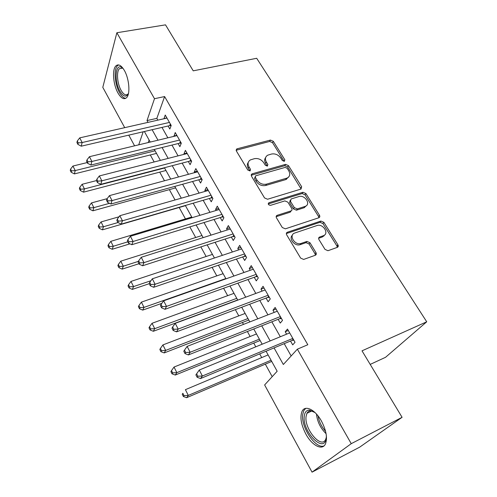<?xml version="1.0" encoding="UTF-8"?>
<svg xmlns="http://www.w3.org/2000/svg" width="497" height="497" viewBox="0 0 497 497"><rect width="100%" height="100%" fill="white"/><g stroke="black" fill="none" stroke-linecap="round" stroke-linejoin="round"><path stroke-width="0.75" d="M284.334 161.351L284.831 159.767L273.307 141.316L270.436 140.067L236.789 148.901L236.386 151.001L247.823 170.073L250.146 170.881L250.482 169.334L248.985 166.849C247.431 163.83 247.897 161.513 250.395 159.91L254.358 158.692C258.179 158.052 261.323 159.407 263.783 162.755L265.286 165.209L267.349 166.097L267.877 164.488L266.373 162.041C264.795 159.046 265.236 156.76 267.697 155.194L271.511 154.033C275.245 153.411 278.339 154.753 280.799 158.058L282.302 160.469L284.334 161.351M284.16 161.388L272.536 142.689L269.672 141.446L236.118 150.274M249.873 170.987L248.245 168.21L248.985 166.849M267.237 166.128L265.603 163.401L266.373 162.041M305.854 434.061C301.058 424.699 299.79 417.113 302.058 411.317C305.015 404.688 315.079 409.435 321.397 420.996C326.281 430.383 327.635 438.019 325.46 443.896C322.354 451.04 311.911 445.492 305.854 434.061M117.969 93.001C113.254 84.819 111.962 69.891 115.758 66.026C118.274 63.647 121.138 65.113 124.356 70.425C129.177 78.619 130.438 93.709 126.741 97.505C124.126 99.996 121.2 98.493 117.969 93.001M325.007 249.388L327.958 250.718L337.295 247.369C338.32 246.86 338.525 245.996 337.904 244.791L323.876 222.321L320.894 221.047L287.372 232.236C286.309 232.745 286.073 233.602 286.657 234.808L300.629 258.092L303.636 259.44L315.309 255.259C316.372 254.725 316.601 253.849 315.98 252.613L309.954 242.722L306.922 241.412L301.089 243.431C294.709 245.779 288.272 234.932 294.845 232.994L316.931 225.563C323.038 223.203 329.666 233.82 323.249 235.764L319.627 237.019C318.577 237.523 318.36 238.38 318.968 239.585L325.007 249.388M124.716 127.661L102.792 87.348L116.863 32.74L165.507 24.85L193.227 70.835L256.688 58.286L426.73 321.795L362.015 350.832L402.085 417.312L351.249 443.672L312.048 472.15L264.628 384.945L277.158 371.247L266.069 351.224M116.863 32.74L154.492 98.704L147.013 120.572L148.019 122.374M274.058 347.894L283.34 364.494L297.355 349.18L307.811 344.732L164.613 96.561L154.492 98.704M297.355 349.18L351.249 443.672M300.977 189.077L301.654 186.717L288.484 165.625L285.576 164.364L251.948 173.888L251.457 176.124L264.547 197.949L267.579 199.241L300.977 189.077M305.903 193.526L319.49 215.294C320.08 216.437 319.882 217.257 318.888 217.748L285.365 228.831L282.29 227.527L276.469 217.816C275.903 216.68 276.121 215.853 277.115 215.338L291.105 210.871C292.081 210.368 292.279 209.56 291.714 208.442L287.887 202.186L284.887 200.9L270.561 205.336C268.405 205.056 267.833 204.192 268.852 202.745L302.959 192.264L305.903 193.526L305.034 194.818L318.577 216.549L319.49 215.294M168.098 125.99L169.837 129.04L171.198 125.492L165.228 115.037L163.979 118.752M178.106 143.565L179.877 146.677L181.306 143.192L175.217 132.531L173.993 136.346M188.313 161.494L190.121 164.675L191.631 161.258L185.412 150.374L183.946 153.828L184.219 154.3M198.732 179.802L200.577 183.039L202.161 179.703L195.818 168.589L194.277 171.974L194.65 172.627M251.656 174.41L251.308 174.509M209.367 198.483L211.25 201.794L212.915 198.533L206.435 187.183L204.82 190.494L205.304 191.339M220.227 217.562L222.153 220.941L223.898 217.761L217.282 206.174L215.586 209.405L216.176 210.448M231.316 237.044L233.286 240.498L235.118 237.398L228.359 225.563L226.576 228.713L227.291 229.962M242.648 256.949L244.654 260.471L246.58 257.465L239.672 245.375L237.802 248.438L238.641 249.904M254.222 277.283L256.278 280.886L258.297 277.972L251.24 265.615L249.277 268.585L250.239 270.281M266.057 298.063L268.15 301.747L270.269 298.933L263.056 286.303L260.993 289.179L262.093 291.105M278.146 319.31L280.296 323.075L282.513 320.366L275.133 307.45L272.977 310.221L274.214 312.396M164.613 96.561L156.853 118.354L157.86 120.137M161.972 127.412L167.856 137.824M171.956 145.081L178.056 155.872M182.144 163.103L188.475 174.298M192.544 181.504L199.104 193.109M203.167 200.291L209.964 212.318M214.008 219.469L221.059 231.944M225.085 239.063L232.391 251.998M236.398 259.08L243.977 272.486M247.96 279.531L255.818 293.435M259.776 300.437L267.926 314.849M271.853 321.808L280.308 336.755M284.209 343.663L291.155 355.951M290.515 341.029L292.708 344.881L295.032 342.284L287.483 329.076L285.222 331.741L286.607 334.17M150.293 154.958L154.151 161.966M159.736 172.13L164.488 180.765M169.365 189.637L175.043 199.968M179.181 207.491L185.456 218.91M189.848 226.893L195.688 237.516M200.856 246.903L206.131 256.502M212.101 267.361L216.785 275.878M223.6 288.272L227.663 295.665M235.354 309.65L238.777 315.875M242.424 322.51L243.468 324.404M247.382 331.518L250.121 336.512M253.75 343.104L255.793 346.819M259.676 353.889L261.72 357.591M265.317 364.146L272.201 376.664M149.119 140.067L148.236 142.546M370.19 364.407L385.535 357.306L426.73 321.795M402.085 417.312L359.735 447.12L312.048 472.15M134.594 145.832L128.779 135.134M143.186 131.786L138.725 144.838M262.174 344.197L253.756 328.989M249.836 321.913L241.716 307.252M237.771 300.132L229.943 285.999M225.973 278.836L218.425 265.205M214.437 258.005L207.162 244.866M203.155 237.634L196.135 224.961M192.109 217.698L185.344 205.478M181.306 198.185L174.776 186.406M170.726 179.082L164.432 167.725M160.369 160.382L154.3 149.429M150.224 142.067L144.372 131.506M152.119 129.705L157.984 140.197M162.072 147.516L168.154 158.4M172.229 165.694L178.535 176.975M182.598 184.244L189.14 195.948M193.19 203.192L199.974 215.331M204.006 222.544L211.039 235.124M215.052 242.312L222.345 255.359M226.34 262.509L233.901 276.04M237.877 283.147L245.717 297.181M249.668 304.251L257.8 318.807M261.726 325.827L270.163 340.917M156.853 118.354L147.013 120.572M163.911 118.628L166.893 117.951M173.826 136.054L176.82 135.333M183.946 153.828L186.947 153.064M194.277 171.974L197.284 171.167M204.82 190.494L207.839 189.637M215.586 209.405L218.612 208.498M226.576 228.713L229.608 227.756M237.802 248.438L240.846 247.425M249.277 268.585L252.321 267.516M260.993 289.179L264.05 288.049M272.977 310.221L276.04 309.035M285.222 331.741L288.291 330.486M265.634 157.574C264.348 159.226 264.336 161.165 265.603 163.401M248.27 162.407C247.028 164.078 247.021 166.01 248.245 168.21M301.114 189.028L287.664 166.961L284.769 165.706L251.165 175.255M287.173 168.29L285.129 167.408L255.669 175.808L255.321 177.379L256.918 180.032C259.434 183.486 262.627 184.859 266.504 184.145L287.247 178.013C289.956 176.435 290.465 174.049 288.776 170.869L287.173 168.29M255.123 176.783L254.563 178.727L255.321 177.379M288.67 177L285.694 179.61L265.715 185.474C261.851 186.189 258.657 184.822 256.154 181.374L254.563 178.727M318.912 217.736L318.577 216.549M291.18 210.84L290.248 212.157L276.152 216.68M268.25 203.981L302.095 193.557L302.959 192.264M304.99 206.454L305.257 206.361C311.271 204.298 304.785 194.439 298.871 196.576L291.049 199.005L290.49 201.378L294.317 207.616L297.312 208.902L304.99 206.454L304.108 207.734L306.519 205.584M290.167 200.316L289.639 202.67L290.49 201.378M304.108 207.734L296.448 210.181L293.454 208.902L289.639 202.67M305.034 194.818L302.095 193.557M324.584 235.013L322.317 236.994L318.627 238.274M292.404 235.18C288.316 238.603 294.914 246.68 300.188 244.661L301.188 243.4M315.384 255.228L315.048 253.818L309.035 243.946L306.015 242.642L300.287 244.63M337.277 247.376L336.929 245.996L322.951 223.563L319.969 222.296L286.334 233.559M87.205 162.569L72.935 166.048L75.215 170.577L74.395 173.9L156.505 153.405M71.5 170.906L70.593 169.092L70.27 170.428L71.177 172.242L71.5 170.906L75.215 170.577L155.064 150.808M70.593 169.092L72.935 166.048M74.395 173.9L71.177 172.242M169.446 122.43L82.142 142.54L79.731 137.868L166.961 118.075M171.136 125.642L169.682 125.623L81.235 146.193L82.142 142.54L78.24 142.906L77.277 141.03L76.929 142.502L77.886 144.366L78.24 142.906M77.886 144.366L81.235 146.193M79.731 137.868L77.277 141.03M128.475 93.467C126.25 97.623 123.405 96.878 119.92 91.218C114.291 81.725 115.155 63.995 121.311 67.163L123.094 68.431M123.119 68.462L122.392 68.058L119.336 68.729C116.279 71.816 117.292 83.776 121.082 90.324C123.678 94.703 126.027 95.896 128.12 93.908L128.481 93.424M118.609 64.914L117.354 65.84C113.564 69.679 114.838 84.502 119.522 92.622C121.597 96.288 123.697 98.189 125.816 98.313M326.38 435.72L326.274 437.888C324.547 454.637 301.965 431.632 304.27 416.169C304.748 412.175 306.463 410.149 309.414 410.093L315.061 412.591M313.744 411.646L310.855 410.845C309.097 410.826 307.786 411.646 306.922 413.311L306.071 416.461C304.139 428.936 321.373 449.487 325.69 439.336L326.33 437.366M305.761 408.348L303.754 410.646L302.692 414.61C300.834 427.209 315.831 449.58 324.038 445.865M96.455 180.604L82.111 184.294L84.434 188.916L83.552 192.165L165.967 170.49M80.676 189.239L79.75 187.388L79.408 188.692L80.334 190.537L80.676 189.239L84.434 188.916L164.582 167.992M79.75 187.388L82.111 184.294M83.552 192.165L80.334 190.537M107.172 198.657L91.479 202.919L93.852 207.634L92.908 210.809L175.609 187.903M90.044 207.945L89.1 206.056L88.733 207.336L89.677 209.218L90.044 207.945L93.852 207.634L109.551 203.316M89.1 206.056L91.479 202.919M92.908 210.809L89.677 209.218M119.019 216.791L101.04 221.929L103.463 226.744L102.45 229.838L185.449 205.665M99.611 227.048L98.648 225.122L98.251 226.365L99.214 228.291L99.611 227.048L103.463 226.744L118.006 222.538M98.648 225.122L101.04 221.929M102.45 229.838L99.214 228.291M191.736 217.021L110.806 241.343L113.279 246.263L112.198 249.27L129.972 243.828M109.383 246.555L108.396 244.586L107.973 245.798L108.955 247.761L109.383 246.555L113.279 246.263L127.797 241.846M108.396 244.586L110.806 241.343M112.198 249.27L108.955 247.761M179.523 140.067L91.889 161.475L89.435 156.698L176.988 135.625M181.306 143.192L179.69 143.173L90.92 165.047L91.889 161.475L87.938 161.829L86.963 159.922L86.584 161.357L87.559 163.264L87.938 161.829M87.559 163.264L90.92 165.047M89.435 156.698L86.963 159.922M189.804 158.071L101.854 180.821L99.344 175.944L187.214 153.536M191.531 161.09L189.904 161.084L100.81 184.319L101.854 180.821L97.853 181.169L96.853 179.218L96.449 180.622L97.443 182.573L97.853 181.169M97.443 182.573L100.81 184.319M99.344 175.944L96.853 179.218M200.303 176.447L112.036 200.595L109.47 195.613L197.657 171.819M201.962 179.355L200.328 179.361L110.918 204.012L112.036 200.595L107.986 200.937L106.961 198.937L106.526 200.31L107.551 202.304L107.986 200.937M107.551 202.304L110.918 204.012M109.47 195.613L106.961 198.937M211.02 195.209L122.448 220.817L119.827 215.717L208.318 190.481M212.61 197.999L210.97 198.017L121.249 224.135L122.448 220.817L118.342 221.14L117.298 219.096L116.832 220.432L117.876 222.47L118.342 221.14M117.876 222.47L121.249 224.135M119.827 215.717L117.298 219.096M201.987 235.522L120.783 261.173L123.312 266.199L122.15 269.119L138.986 263.708M119.361 266.479L118.354 264.466L117.901 265.64L118.907 267.647L119.361 266.479L123.312 266.199L138.433 261.366M118.354 264.466L120.783 261.173M122.15 269.119L118.907 267.647M221.96 214.362L133.097 241.486L130.413 236.274L219.202 209.535M223.482 217.034L221.83 217.071L131.817 244.717L133.097 241.486L128.934 241.797L127.866 239.709L127.369 241.008L128.431 243.095L128.934 241.797M128.431 243.095L131.817 244.717M130.413 236.274L127.866 239.709M212.443 254.408L130.972 281.432L133.556 286.57L132.32 289.397L149.218 283.694M129.555 286.837L128.524 284.781L128.046 285.918L129.071 287.968L129.555 286.837L133.556 286.57L150.908 280.743M128.524 284.781L130.972 281.432M132.32 289.397L129.071 287.968M233.136 233.932L143.981 262.633L141.235 257.297L230.322 228.999M234.59 236.473L232.925 236.522L142.62 265.758L143.981 262.633L139.769 262.932L138.669 260.795L138.141 262.056L139.228 264.187L139.769 262.932M139.228 264.187L142.62 265.758M141.235 257.297L138.669 260.795M223.116 273.679L141.384 302.133L144.024 307.382L142.714 310.109L161.823 303.344M139.974 307.637L138.918 305.537L138.408 306.637L139.458 308.73L139.974 307.637L144.024 307.382L225.818 278.556M138.918 305.537L141.384 302.133M142.714 310.109L139.458 308.73M323.982 235.913L322.547 236.69M244.561 253.924L155.12 284.259L152.312 278.805L241.679 248.885M245.934 256.328L244.263 256.396L153.672 287.285L155.12 284.259L150.846 284.545L149.727 282.364L149.162 283.582L150.274 285.756L150.846 284.545M150.274 285.756L153.672 287.285M152.312 278.805L149.727 282.364M234.012 293.348L152.026 323.292L154.722 328.654L153.331 331.282L237.684 299.983M150.622 328.896L149.541 326.753L149.001 327.809L150.069 329.952L150.622 328.896L154.722 328.654L236.771 298.33M149.541 326.753L152.026 323.292M153.331 331.282L150.069 329.952M256.228 274.35L166.52 306.394L163.643 300.815L253.284 269.206M337.258 246.829L338.24 246.276M338.171 245.363L336.966 246.052M257.521 276.618L255.924 276.674L164.973 309.308L166.52 306.394L162.19 306.668L161.04 304.431L160.438 305.605L161.581 307.836L162.19 306.668M161.581 307.836L164.973 309.308M163.643 300.815L161.04 304.431M245.139 313.439L162.904 344.924L165.663 350.41L164.19 352.926L248.792 320.031M161.506 350.633L160.407 348.44L159.829 349.453L160.922 351.646L161.506 350.633L165.663 350.41L247.96 318.527M160.407 348.44L162.904 344.924M164.19 352.926L160.922 351.646M268.156 295.237L178.187 329.057L175.242 323.342L265.149 289.968M269.362 297.349L267.678 297.454L176.547 331.847L178.187 329.057L173.795 329.312L172.621 327.026L171.981 328.15L173.149 330.43L173.795 329.312M173.149 330.43L176.547 331.847M175.242 323.342L172.621 327.026M256.502 333.953L174.031 367.047L176.851 372.651L175.286 375.055L260.13 340.507M172.639 372.868L171.515 370.619L170.9 371.588L172.024 373.831L172.639 372.868L176.851 372.651L259.378 339.147M171.515 370.619L174.031 367.047M175.286 375.055L172.024 373.831M280.345 316.583L190.134 352.255L187.12 346.403L277.276 311.203M281.47 318.54L279.774 318.664L188.394 354.926L190.134 352.255L185.679 352.497L184.48 350.155L183.797 351.23L184.996 353.566L185.679 352.497M184.996 353.566L188.394 354.926M187.12 346.403L184.48 350.155M268.107 354.908L185.412 389.667L188.295 395.407L186.642 397.687L271.716 361.418M184.027 395.606L182.877 393.307L182.225 394.227L183.374 396.519L184.027 395.606L188.295 395.407L271.051 360.219M182.225 394.227L182.877 393.307M186.642 397.687L183.374 396.519M195.899 374.862L197.123 377.26L197.849 376.241L196.619 373.837L195.899 374.862L199.278 370.023L289.676 332.909M196.619 373.837L199.278 370.023L202.366 376.012L200.527 378.552L292.143 340.352L293.845 340.209M292.82 338.414L202.366 376.012L197.849 376.241M197.123 377.26L200.527 378.552M284.023 161.115L284.831 159.767M249.736 170.695L250.482 169.334M267.1 165.843L267.877 164.488M236.504 150.125L237.212 148.733M269.672 141.446L270.436 140.067M272.536 142.689L273.307 141.316M251.507 175.118L252.265 173.764M284.769 165.706L285.576 164.364M287.664 166.961L288.484 165.625M300.791 188.021L301.654 186.717M256.154 181.374L256.918 180.032M265.715 185.474L266.504 184.145M285.694 179.61L286.514 178.286M276.4 216.58L277.227 215.3M290.142 212.194L291 210.914M268.237 203.907L268.976 202.701M293.454 208.902L294.317 207.616M296.448 210.181L297.312 208.902M318.695 238.249L319.627 237.019M322.317 236.994L323.249 235.764M305.978 242.654L306.891 241.424M309.035 243.946L309.954 242.722M315.048 253.818L315.98 252.613M286.539 233.478L287.403 232.223M319.969 222.296L320.894 221.047M322.951 223.563L323.876 222.321M336.929 245.996L337.904 244.791M170.794 124.784L170.49 125.573M170.316 123.952L169.682 125.623M326.088 433.688C320.509 428.252 317.303 421.704 316.465 414.044M317.999 415.871C319.074 421.704 321.602 426.855 325.578 431.328M180.821 142.341L180.504 143.117M180.361 141.533L179.69 143.173M191.053 160.258L190.718 161.022M190.606 159.475L189.904 161.084M201.502 178.541L201.148 179.287M201.068 177.783L200.328 179.361M212.163 197.21L211.79 197.936M211.747 196.483L210.97 198.017M223.047 216.263L222.662 216.978M222.65 215.568L221.83 217.071M234.168 235.733L233.758 236.423M233.783 235.062L232.925 236.522M245.524 255.613L245.096 256.284M245.164 254.98L244.263 256.396M257.129 275.928L256.676 276.58M256.781 275.326L255.843 276.705M268.989 296.69L268.517 297.318M268.666 296.125L267.678 297.454M281.109 317.912L280.619 318.521M280.805 317.384L279.774 318.664M293.503 339.613L292.988 340.197M293.224 339.122L292.143 340.352M236.112 150.231L236.789 148.901M251.196 175.242L251.948 173.888M286.427 179.336L287.247 178.013M276.282 216.624L277.115 215.338M290.248 212.157L291.105 210.871M268.218 203.77L268.852 202.745M304.381 207.634L305.257 206.361M300.188 244.661L301.089 243.431M306.015 242.642L306.922 241.412M286.508 233.491L287.372 232.236M122.392 68.058L121.311 67.163M122.548 68.132L119.336 68.729M310.855 410.845L309.414 410.093M311.83 410.963L306.922 413.311M315.197 254.104L315.75 255.017M256.812 275.381L255.924 276.674M268.734 296.243L267.883 297.386M280.911 317.571L280.103 318.565M293.36 339.364L292.596 340.221"/></g></svg>
